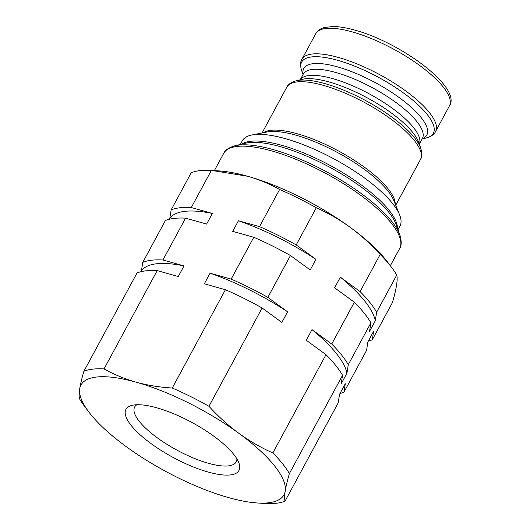 <?xml version="1.0" encoding="UTF-8"?>
<svg xmlns="http://www.w3.org/2000/svg" width="530" height="530" viewBox="0 0 530 530"><rect width="100%" height="100%" fill="white"/><g stroke="black" fill="none" stroke-linecap="round" stroke-linejoin="round"><path stroke-width="0.79" d="M240.322 144.471L242.296 140.821A89.623 27.699 28.4 0 1 251.876 134.991A89.623 27.699 28.4 0 1 285.166 138.602A89.623 27.699 28.4 0 1 399.607 214.869A89.623 27.699 28.4 0 1 399.971 226.071L397.997 229.728M208.244 472.064A64.236 19.849 28.4 0 1 141.351 435.865A64.236 19.849 28.4 0 1 132.089 405.351A64.236 19.849 28.4 0 1 156.681 407.775A64.236 19.849 28.4 0 1 238.97 463.141A64.236 19.849 28.4 0 1 208.244 472.064M236.877 458.848A57.697 17.828 28.4 0 1 236.175 461.895A57.697 17.828 28.4 0 1 208.575 463.319A57.697 17.828 28.4 0 1 154.906 436.031A57.697 17.828 28.4 0 1 134.666 407.007A57.697 17.828 28.4 0 1 136.826 404.754M89.007 412.208L84.787 406.642A123.093 38.034 28.4 0 1 79.553 398.832C78.957 396.692 79.01 393.339 79.712 388.768C80.454 384.117 81.852 378.281 83.892 371.265A123.093 38.034 28.4 0 1 104.039 368.913C114.016 374.505 124.716 378.923 136.144 382.176A115.394 35.662 28.4 0 1 238.898 433.335A115.394 35.662 28.4 0 1 285.213 491.078A115.394 35.662 28.4 0 1 256.825 502.943A115.394 35.662 28.4 0 1 228.774 497.663A115.394 35.662 28.4 0 1 126.027 446.505A115.394 35.662 28.4 0 1 89.007 412.208A115.394 35.662 28.4 0 1 79.712 388.768A115.394 35.662 28.4 0 1 136.144 382.176C147.691 385.356 159.729 387.298 172.27 388.013A123.093 38.034 28.4 0 1 208.959 406.285C218.247 416.461 228.225 425.477 238.898 433.335C249.597 441.106 260.919 447.645 272.851 452.958A123.093 38.034 28.4 0 1 289.387 473.575L342.539 375.28L341.194 383.8L346.938 373.186L348.276 364.66L370.901 322.83L369.556 331.349L375.3 320.729A116.554 36.014 28.4 0 0 340.359 277.163L360.102 291.593A123.093 38.034 28.4 0 1 376.638 312.21L375.3 320.729M289.387 473.575C287.353 480.584 285.962 486.421 285.213 491.078C284.504 495.649 284.451 499.008 285.047 501.148L338.2 402.853L339.538 394.333L345.282 383.713L343.937 392.233L366.561 350.403L367.9 341.883L373.643 331.263L372.298 339.783A123.093 38.034 28.4 0 1 368.35 341.055M343.937 392.233A123.093 38.034 28.4 0 1 339.988 393.505M285.047 501.148A123.093 38.034 28.4 0 1 264.901 503.5L256.825 502.943M83.892 371.265L137.038 272.97A123.093 38.034 28.4 0 1 157.191 270.618L104.039 368.913M140.993 271.698L141.437 270.87A116.554 36.014 28.4 0 1 184.016 265.901L178.272 276.521L157.191 270.618M141.437 270.87L142.782 262.35A123.093 38.034 28.4 0 1 162.929 259.998L184.016 265.901M142.782 262.35L165.4 220.513A123.093 38.034 28.4 0 1 185.553 218.161L162.929 259.998M169.355 219.241L169.799 218.413A116.554 36.014 28.4 0 1 212.378 213.451L206.634 224.064L185.553 218.161M169.799 218.413L171.144 209.893A123.093 38.034 28.4 0 1 191.29 207.541L212.378 213.451M370.901 322.83A123.093 38.034 28.4 0 0 354.358 302.213L334.615 287.783L340.359 277.163M354.358 302.213L331.74 344.043A123.093 38.034 28.4 0 1 348.276 364.66M342.539 375.28A123.093 38.034 28.4 0 0 325.996 354.663L306.254 340.24L311.998 329.62L331.74 344.043M311.998 329.62A116.554 36.014 28.4 0 1 346.938 373.186M325.996 354.663L272.851 452.958M208.959 406.285L262.111 307.99A123.093 38.034 28.4 0 0 225.416 289.718L172.27 388.013M225.416 289.718L204.335 283.815L210.079 273.195A116.554 36.014 28.4 0 1 287.591 311.792L281.854 322.412L262.111 307.99M210.079 273.195L231.16 279.105A123.093 38.034 28.4 0 1 267.849 297.37L287.591 311.792M267.849 297.37L290.473 255.533A123.093 38.034 28.4 0 0 253.777 237.268L231.16 279.105M253.777 237.268L232.696 231.365L238.44 220.745A116.554 36.014 28.4 0 1 315.953 259.342L310.216 269.956L290.473 255.533M238.44 220.745L259.521 226.648A123.093 38.034 28.4 0 1 296.21 244.913L315.953 259.342M171.144 209.893L191.231 172.74A123.093 38.034 28.4 0 1 211.384 170.388L191.29 207.541M376.638 312.21L396.731 275.057C397.328 277.197 397.275 280.555 396.566 285.127C395.817 289.784 394.426 295.621 392.392 302.63L372.298 339.783M360.102 291.593L380.189 254.44A123.093 38.034 28.4 0 1 391.491 267.246A123.093 38.034 28.4 0 1 396.731 275.057M296.21 244.913L316.297 207.76A123.093 38.034 28.4 0 0 279.608 189.495L259.521 226.648M279.608 189.495C269.697 183.923 258.991 179.498 247.503 176.225L211.384 170.388M380.189 254.44C370.907 244.264 360.93 235.24 350.257 227.383C339.551 219.619 328.236 213.073 316.297 207.76M213.086 170.501L219.46 170.945A115.394 35.662 28.4 0 1 247.503 176.225A115.394 35.662 28.4 0 1 350.257 227.383A115.394 35.662 28.4 0 1 387.271 261.688L391.491 267.246M352.066 31.84A75.969 23.479 28.4 0 1 422.735 67.774A75.969 23.479 28.4 0 1 449.38 105.987C462.193 87.768 401.025 42.552 354.65 30.058C346.593 27.799 339.525 26.613 333.45 26.5L324.512 27.447L322.141 28.249C319.285 29.402 317.145 31.224 315.728 33.721A75.969 23.479 28.4 0 1 352.066 31.84M303.054 74.544L301.663 70.642C300.152 65.574 300.232 61.785 301.908 59.287A75.969 23.479 28.4 0 1 338.239 57.406A75.969 23.479 28.4 0 1 408.908 93.34A75.969 23.479 28.4 0 1 435.561 131.553L449.38 105.987M301.663 70.642A74.843 23.128 28.4 0 1 337.464 60.248A74.843 23.128 28.4 0 1 415.394 102.422A74.843 23.128 28.4 0 1 426.193 137.972C431.261 136.462 434.381 134.322 435.561 131.553M303.147 74.372A69.953 21.617 28.4 0 1 337.212 66.787A69.953 21.617 28.4 0 1 408.358 104.748A69.953 21.617 28.4 0 1 422.251 138.774M300.219 79.791L303.279 74.14A67.701 20.922 28.4 0 1 335.656 72.464A67.701 20.922 28.4 0 1 398.633 104.483A67.701 20.922 28.4 0 1 422.383 138.535L422.403 138.496M300.245 79.785A67.701 20.922 28.4 0 1 332.383 78.526A67.701 20.922 28.4 0 1 394.797 110.121A67.701 20.922 28.4 0 1 419.316 144.167M296.19 80.765L302.239 79.308A69.953 21.617 28.4 0 1 329.017 81.945A69.953 21.617 28.4 0 1 418.627 142.239L420.714 148.095A74.843 23.128 28.4 0 0 324.844 83.588A74.843 23.128 28.4 0 0 296.19 80.765C291.036 82.342 287.916 84.482 286.823 87.185A75.969 23.479 28.4 0 1 323.161 85.303A75.969 23.479 28.4 0 1 393.83 121.237A75.969 23.479 28.4 0 1 420.475 159.451C422.138 157.052 422.218 153.269 420.714 148.095M263.331 132.719A75.969 23.479 28.4 0 1 296.992 133.692A75.969 23.479 28.4 0 1 395.234 204.037M251.876 134.991L267.001 131.99A76.949 23.777 28.4 0 1 295.581 135.084A76.949 23.777 28.4 0 1 393.836 200.572L399.607 214.869M241.859 144.1A89.623 27.699 28.4 0 1 281.569 145.26A89.623 27.699 28.4 0 1 397.467 228.244M234.956 145.77L245.562 143.206A90.524 27.977 28.4 0 1 280.218 146.624A90.524 27.977 28.4 0 1 396.188 224.647L399.852 234.929A99.11 30.627 28.4 0 0 272.89 149.513A99.11 30.627 28.4 0 0 234.956 145.77C228.615 147.737 224.872 150.262 223.713 153.355A100.011 30.906 28.4 0 1 271.546 150.884A100.011 30.906 28.4 0 1 364.58 198.187A100.011 30.906 28.4 0 1 399.66 248.49C401.614 245.827 401.68 241.309 399.852 234.929M422.158 138.946L426.193 137.972M419.323 144.193L422.383 138.535M395.718 205.236L420.475 159.451M390.338 265.729L399.66 248.49M214.392 170.594L223.713 153.355M262.065 132.97L286.823 87.185M301.908 59.287L315.728 33.721"/></g></svg>
